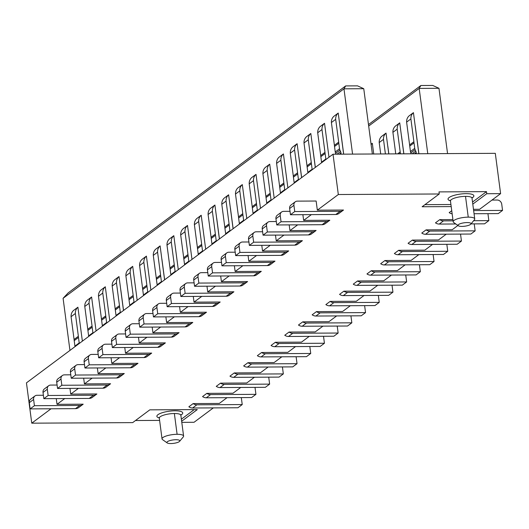 <?xml version="1.0" encoding="UTF-8"?>
<svg xmlns="http://www.w3.org/2000/svg" width="529" height="529" viewBox="0 0 529 529"><rect width="100%" height="100%" fill="white"/><g stroke="black" fill="none" stroke-linecap="round" stroke-linejoin="round"><path stroke-width="0.79" d="M167.21 442.932L162.562 439.639A10.871 2.883 -7.5 0 1 162.039 438.905A10.871 2.883 -7.5 0 1 177.103 434.296A10.871 2.883 -7.5 0 1 183.596 436.068A10.871 2.883 -7.5 0 1 183.279 436.908L179.642 441.298A6.52 1.732 -7.5 0 1 170.794 443.56A6.52 1.732 -7.5 0 1 167.21 442.932A6.52 1.732 -7.5 0 1 169.009 440.882A6.52 1.732 -7.5 0 1 175.932 439.725A6.52 1.732 -7.5 0 1 179.642 441.298M135.497 420.522L159.606 420.396M181.374 419.193L194.229 409.605M181.645 421.269L197.317 409.585L149.813 409.843L132.686 422.618L31.76 423.174L26.45 382.864L333.012 154.217L495.303 153.331L500.606 193.64L479.624 209.286L473.481 209.319M213.339 407.892L194.044 422.281L181.784 422.354M51.049 408.778L31.76 423.174M64.75 398.562L57.02 404.328L56.266 398.608M78.457 388.346L70.721 394.112L69.967 388.392M92.158 378.123L84.422 383.895L83.668 378.169M105.86 367.906L98.123 373.672L97.369 367.953M119.561 357.683L111.824 363.456L111.07 357.736M133.262 347.467L125.525 353.24L124.771 347.513M146.963 337.251L139.226 343.017L138.472 337.297M160.664 327.028L152.927 332.801L152.173 327.074M174.365 316.811L166.628 322.578L165.875 316.858M188.066 306.595L180.329 312.361L179.576 306.641M201.767 296.372L194.031 302.145L193.277 296.419M215.468 286.156L207.732 291.922L206.978 286.202M229.169 275.94L221.433 281.706L220.679 275.986M242.871 265.717L235.134 271.489L234.38 265.763M256.572 255.5L248.835 261.266L248.081 255.547M270.273 245.277L262.536 251.05L261.782 245.324M283.974 235.061L276.237 240.827L275.483 235.107M297.675 224.845L289.938 230.611L289.184 224.891M311.376 214.622L303.639 220.395L302.886 214.668M333.012 154.217L338.322 194.527L317.34 210.172L316.137 201.033L297.338 201.132A4.344 3.782 -126.7 0 0 295.281 201.807A4.344 3.782 -126.7 0 0 293.926 205.312L289.641 208.505L290.467 214.741L335.822 214.49A6.52 5.68 53.3 0 0 338.904 213.485L343.182 210.291A6.52 5.68 -126.7 0 1 340.107 211.296L294.746 211.547L293.926 205.312M472.794 204.121L486.753 193.713L486.482 191.637L438.984 191.895L439.255 193.978L422.129 206.746L451.197 206.588M486.753 193.713L500.606 193.64M338.322 194.527L439.255 193.978M472.523 202.045L486.482 191.637M450.926 204.511L424.939 204.657M458.365 225.784L453.717 222.491A10.871 2.883 -7.5 0 1 453.194 221.757A10.871 2.883 -7.5 0 1 468.251 217.141A10.871 2.883 -7.5 0 1 474.744 218.92A10.871 2.883 -7.5 0 1 474.434 219.76L470.797 224.151A6.52 1.732 -7.5 0 1 461.949 226.412A6.52 1.732 -7.5 0 1 458.365 225.784A6.52 1.732 -7.5 0 1 460.164 223.734A6.52 1.732 -7.5 0 1 467.087 222.577A6.52 1.732 -7.5 0 1 470.797 224.151M457.922 225.473L452.222 229.725L426.063 229.87L421.778 233.064A6.52 5.68 53.3 0 0 425.508 234.287L470.863 234.043L475.148 230.849L429.786 231.094A6.52 5.68 -126.7 0 1 426.063 229.87M446.258 234.175L438.521 239.941L412.362 240.087L408.077 243.28A6.52 5.68 53.3 0 0 411.807 244.504L457.162 244.259L461.447 241.065L416.085 241.317A6.52 5.68 -126.7 0 1 412.362 240.087M432.557 244.391L424.82 250.164L398.661 250.303L394.376 253.497A6.52 5.68 53.3 0 0 398.106 254.727L443.461 254.475L447.746 251.282L402.384 251.533A6.52 5.68 -126.7 0 1 398.661 250.303M418.856 254.614L411.119 260.38L384.96 260.526L380.675 263.72A6.52 5.68 53.3 0 0 384.404 264.943L429.76 264.698L434.044 261.505L388.683 261.749A6.52 5.68 -126.7 0 1 384.96 260.526M405.154 264.831L397.418 270.597L371.259 270.742L366.974 273.936A6.52 5.68 53.3 0 0 370.703 275.166L416.059 274.915L420.343 271.721L374.982 271.972A6.52 5.68 -126.7 0 1 371.259 270.742M391.453 275.047L383.717 280.82L357.558 280.959L353.273 284.152A6.52 5.68 53.3 0 0 357.002 285.382L402.357 285.131L406.642 281.937L361.281 282.188A6.52 5.68 -126.7 0 1 357.558 280.959M377.752 285.27L370.016 291.036L343.857 291.181L339.572 294.375A6.52 5.68 53.3 0 0 343.301 295.599L388.656 295.354L392.941 292.16L347.579 292.405A6.52 5.68 -126.7 0 1 343.857 291.181M364.051 295.486L356.315 301.259L330.156 301.398L325.871 304.592A6.52 5.68 53.3 0 0 329.6 305.822L374.955 305.57L379.24 302.376L333.878 302.628A6.52 5.68 -126.7 0 1 330.156 301.398M350.35 305.709L342.613 311.475L316.454 311.621L312.17 314.808A6.52 5.68 53.3 0 0 315.899 316.038L361.254 315.793L365.539 312.599L320.177 312.844A6.52 5.68 -126.7 0 1 316.454 311.621M336.649 315.925L328.912 321.692L302.753 321.837L298.468 325.031A6.52 5.68 53.3 0 0 302.198 326.254L347.553 326.009L351.838 322.816L306.476 323.06A6.52 5.68 -126.7 0 1 302.753 321.837M322.948 326.142L315.211 331.914L289.052 332.053L284.767 335.247A6.52 5.68 53.3 0 0 288.497 336.477L333.852 336.226L338.137 333.032L292.775 333.283A6.52 5.68 -126.7 0 1 289.052 332.053M309.247 336.365L301.51 342.131L275.344 342.276L271.066 345.47A6.52 5.68 53.3 0 0 274.796 346.693L320.151 346.449L324.436 343.255L279.074 343.5A6.52 5.68 -126.7 0 1 275.344 342.276M295.546 346.581L287.809 352.347L261.643 352.493L257.365 355.686A6.52 5.68 53.3 0 0 261.095 356.91L306.45 356.665L310.735 353.471L265.373 353.722A6.52 5.68 -126.7 0 1 261.643 352.493M281.845 356.797L274.108 362.57L247.942 362.709L243.664 365.903A6.52 5.68 53.3 0 0 247.387 367.133L292.749 366.881L297.034 363.688L251.672 363.939A6.52 5.68 -126.7 0 1 247.942 362.709M268.143 367.02L260.407 372.786L234.241 372.932L229.963 376.126A6.52 5.68 53.3 0 0 233.686 377.349L279.048 377.104L283.332 373.91L237.971 374.155A6.52 5.68 -126.7 0 1 234.241 372.932M254.442 377.237L246.706 383.003L220.54 383.148L216.262 386.342A6.52 5.68 53.3 0 0 219.985 387.572L265.346 387.321L269.631 384.127L224.27 384.378A6.52 5.68 -126.7 0 1 220.54 383.148M240.741 387.453L233.005 393.226L206.839 393.364L202.561 396.558A6.52 5.68 53.3 0 0 206.284 397.788L251.645 397.537L255.93 394.35L210.568 394.594A6.52 5.68 -126.7 0 1 206.839 393.364M227.04 397.676L219.304 403.442L193.138 403.587L188.86 406.781A6.52 5.68 53.3 0 0 192.582 408.004L237.944 407.76L242.229 404.566L196.867 404.811A6.52 5.68 -126.7 0 1 193.138 403.587M452.91 219.575L439.764 219.647L435.479 222.841A6.52 5.68 53.3 0 0 439.209 224.071L455.813 223.979M451.74 210.714L449.181 212.625A6.52 5.68 53.3 0 0 452.15 213.802M343.182 210.291A6.52 5.68 -126.7 0 0 343.506 210.033L317.34 210.172M329.481 220.507A6.52 5.68 -126.7 0 1 326.406 221.519L281.044 221.763L280.225 215.528A4.344 3.782 -126.7 0 1 281.58 212.023L277.302 215.217A4.344 3.782 53.3 0 0 275.94 218.722L276.766 224.957L322.121 224.713A6.52 5.68 53.3 0 0 325.203 223.701L329.481 220.507A6.52 5.68 -126.7 0 0 329.805 220.249L303.639 220.395M315.78 230.73A6.52 5.68 -126.7 0 1 312.705 231.735L267.343 231.98L266.523 225.751A4.344 3.782 -126.7 0 1 267.879 222.246L263.601 225.433A4.344 3.782 53.3 0 0 262.239 228.945L263.065 235.174L308.42 234.929A6.52 5.68 53.3 0 0 311.502 233.924L315.78 230.73A6.52 5.68 -126.7 0 0 316.104 230.465L289.938 230.611M302.079 240.946A6.52 5.68 -126.7 0 1 299.004 241.951L253.642 242.203L252.822 235.967A4.344 3.782 -126.7 0 1 254.178 232.462L249.9 235.656A4.344 3.782 53.3 0 0 248.537 239.161L249.364 245.396L294.719 245.145A6.52 5.68 53.3 0 0 297.801 244.14L302.079 240.946A6.52 5.68 -126.7 0 0 302.403 240.688L276.237 240.827M288.378 251.169A6.52 5.68 -126.7 0 1 285.303 252.174L239.941 252.419L239.121 246.183A4.344 3.782 -126.7 0 1 240.477 242.679L236.198 245.873A4.344 3.782 53.3 0 0 234.836 249.377L235.663 255.613L281.018 255.368A6.52 5.68 53.3 0 0 284.099 254.356L288.378 251.169A6.52 5.68 -126.7 0 0 288.702 250.905L262.536 251.05M274.677 261.386A6.52 5.68 -126.7 0 1 271.602 262.391L226.24 262.642L225.42 256.406A4.344 3.782 -126.7 0 1 226.776 252.902L222.497 256.096A4.344 3.782 53.3 0 0 221.135 259.6L221.955 265.829L267.317 265.584A6.52 5.68 53.3 0 0 270.398 264.579L274.677 261.386A6.52 5.68 -126.7 0 0 275.001 261.128L248.835 261.266M260.976 271.602A6.52 5.68 -126.7 0 1 257.901 272.607L212.539 272.858L211.719 266.623A4.344 3.782 -126.7 0 1 213.075 263.118L208.796 266.312A4.344 3.782 53.3 0 0 207.434 269.816L208.254 276.052L253.616 275.801A6.52 5.68 53.3 0 0 256.697 274.796L260.976 271.602A6.52 5.68 -126.7 0 0 261.3 271.344L235.134 271.489M247.274 281.825A6.52 5.68 -126.7 0 1 244.2 282.83L198.838 283.075L198.018 276.846A4.344 3.782 -126.7 0 1 199.373 273.334L195.095 276.528A4.344 3.782 53.3 0 0 193.733 280.033L194.553 286.268L239.915 286.024A6.52 5.68 53.3 0 0 242.996 285.019L247.274 281.825A6.52 5.68 -126.7 0 0 247.598 281.56L221.433 281.706M233.573 292.041A6.52 5.68 -126.7 0 1 230.499 293.046L185.137 293.297L184.317 287.062A4.344 3.782 -126.7 0 1 185.672 283.557L181.394 286.751A4.344 3.782 53.3 0 0 180.032 290.256L180.852 296.491L226.214 296.24A6.52 5.68 53.3 0 0 229.295 295.235L233.573 292.041A6.52 5.68 -126.7 0 0 233.897 291.783L207.732 291.922M219.872 302.257A6.52 5.68 -126.7 0 1 216.797 303.269L171.436 303.514L170.616 297.278A4.344 3.782 -126.7 0 1 171.971 293.774L167.693 296.967A4.344 3.782 53.3 0 0 166.331 300.472L167.151 306.708L212.513 306.456A6.52 5.68 53.3 0 0 215.594 305.451L219.872 302.257A6.52 5.68 -126.7 0 0 220.19 301.999L194.031 302.145M206.171 312.48A6.52 5.68 -126.7 0 1 203.096 313.485L157.735 313.73L156.915 307.501A4.344 3.782 -126.7 0 1 158.27 303.99L153.992 307.184A4.344 3.782 53.3 0 0 152.63 310.695L153.45 316.924L198.811 316.679A6.52 5.68 53.3 0 0 201.893 315.674L206.171 312.48A6.52 5.68 -126.7 0 0 206.489 312.216L180.329 312.361M192.47 322.697A6.52 5.68 -126.7 0 1 189.395 323.702L144.033 323.953L143.214 317.717A4.344 3.782 -126.7 0 1 144.569 314.213L140.291 317.407A4.344 3.782 53.3 0 0 138.929 320.911L139.749 327.147L185.11 326.896A6.52 5.68 53.3 0 0 188.192 325.89L192.47 322.697A6.52 5.68 -126.7 0 0 192.787 322.439L166.628 322.578M178.769 332.92A6.52 5.68 -126.7 0 1 175.694 333.925L130.332 334.169L129.512 327.934A4.344 3.782 -126.7 0 1 130.868 324.429L126.59 327.623A4.344 3.782 53.3 0 0 125.228 331.128L126.047 337.363L171.409 337.118A6.52 5.68 53.3 0 0 174.484 336.107L178.769 332.92A6.52 5.68 -126.7 0 0 179.086 332.655L152.927 332.801M165.068 343.136A6.52 5.68 -126.7 0 1 161.986 344.141L116.631 344.386L115.811 338.157A4.344 3.782 -126.7 0 1 117.167 334.652L112.889 337.839A4.344 3.782 53.3 0 0 111.526 341.35L112.346 347.579L157.708 347.335A6.52 5.68 53.3 0 0 160.783 346.33L165.068 343.136A6.52 5.68 -126.7 0 0 165.385 342.878L139.226 343.017M151.367 353.352A6.52 5.68 -126.7 0 1 148.285 354.357L102.93 354.609L102.11 348.373A4.344 3.782 -126.7 0 1 103.466 344.868L99.188 348.062A4.344 3.782 53.3 0 0 97.825 351.567L98.645 357.802L144.007 357.551A6.52 5.68 53.3 0 0 147.082 356.546L151.367 353.352A6.52 5.68 -126.7 0 0 151.684 353.094L125.525 353.24M137.666 363.575A6.52 5.68 -126.7 0 1 134.584 364.58L89.229 364.825L88.409 358.589A4.344 3.782 -126.7 0 1 89.765 355.085L85.486 358.278A4.344 3.782 53.3 0 0 84.124 361.783L84.944 368.019L130.306 367.774A6.52 5.68 53.3 0 0 133.381 366.769L137.666 363.575A6.52 5.68 -126.7 0 0 137.983 363.311L111.824 363.456M123.965 373.791A6.52 5.68 -126.7 0 1 120.883 374.796L75.528 375.048L74.708 368.812A4.344 3.782 -126.7 0 1 76.064 365.308L71.785 368.501A4.344 3.782 53.3 0 0 70.423 372.006L71.243 378.242L116.605 377.99A6.52 5.68 53.3 0 0 119.68 376.985L123.965 373.791A6.52 5.68 -126.7 0 0 124.282 373.534L98.123 373.672M110.263 384.008A6.52 5.68 -126.7 0 1 107.182 385.013L61.827 385.264L61.007 379.029A4.344 3.782 -126.7 0 1 62.362 375.524L58.084 378.718A4.344 3.782 53.3 0 0 56.722 382.222L57.542 388.458L102.904 388.207A6.52 5.68 53.3 0 0 105.979 387.202L110.263 384.008A6.52 5.68 -126.7 0 0 110.581 383.75L84.422 383.895M96.562 394.231A6.52 5.68 -126.7 0 1 93.481 395.236L48.126 395.48L47.306 389.251A4.344 3.782 -126.7 0 1 48.661 385.74L44.383 388.934A4.344 3.782 53.3 0 0 43.021 392.439L43.841 398.674L89.203 398.43A6.52 5.68 53.3 0 0 92.277 397.424L96.562 394.231A6.52 5.68 -126.7 0 0 96.88 393.966L70.721 394.112M82.861 404.447A6.52 5.68 -126.7 0 1 79.78 405.452L34.425 405.703L33.605 399.468A4.344 3.782 -126.7 0 1 34.96 395.963L30.682 399.157A4.344 3.782 53.3 0 0 29.32 402.662L30.14 408.897L75.502 408.646A6.52 5.68 53.3 0 0 78.576 407.641L82.861 404.447A6.52 5.68 -126.7 0 0 83.179 404.189L57.02 404.328M345.668 85.916L357.538 85.857L363.76 88.713L343.969 88.819L345.668 85.916L68.215 292.848L63.09 298.303L69.954 350.416M352.565 154.111L343.969 88.819L63.09 298.303M363.76 88.713L372.356 154.005M427.769 153.701L419.173 88.409L420.872 85.506L432.748 85.44L438.964 88.297L419.173 88.409L368.673 126.067M420.872 85.506L368.482 124.58M438.964 88.297L447.56 153.595M343.691 154.164L340.035 126.365M315.344 167.402L312.632 146.804M301.642 177.618L298.931 157.02M233.137 228.713L230.426 208.115M219.436 238.929L216.725 218.332M164.631 279.808L161.914 259.21M123.528 310.463L120.81 289.866M82.372 341.159L77.902 307.217L73.617 310.411A9.019 7.856 53.3 0 0 71.078 316.686L74.08 339.479A21.643 18.852 53.3 0 0 74.205 340.643L74.926 346.125A4.344 3.782 53.3 0 0 75.025 346.634M96.073 330.936L91.603 297L87.318 300.194A9.019 7.856 53.3 0 0 84.779 306.463L87.781 329.263A21.643 18.852 53.3 0 0 87.907 330.427L88.627 335.902A4.344 3.782 53.3 0 0 88.727 336.418M109.774 320.719L105.304 286.778L101.026 289.971A9.019 7.856 53.3 0 0 98.48 296.247L101.482 319.047A21.643 18.852 53.3 0 0 101.608 320.21L102.328 325.685A4.344 3.782 53.3 0 0 102.428 326.201M123.475 310.503L119.005 276.561L114.727 279.755A9.019 7.856 53.3 0 0 112.188 286.03L115.183 308.824A21.643 18.852 53.3 0 0 115.309 309.987L116.03 315.469A4.344 3.782 53.3 0 0 116.129 315.978M137.176 300.28L132.706 266.345L128.428 269.539A9.019 7.856 53.3 0 0 125.889 275.807L128.884 298.607A21.643 18.852 53.3 0 0 129.01 299.771L129.731 305.246A4.344 3.782 53.3 0 0 129.83 305.762M150.877 290.064L146.407 256.122L142.129 259.316A9.019 7.856 53.3 0 0 139.59 265.591L142.585 288.384A21.643 18.852 53.3 0 0 142.711 289.548L143.432 295.03A4.344 3.782 53.3 0 0 143.531 295.546M164.579 279.848L160.108 245.906L155.83 249.099A9.019 7.856 53.3 0 0 153.291 255.375L156.286 278.168A21.643 18.852 53.3 0 0 156.412 279.332L157.133 284.814A4.344 3.782 53.3 0 0 157.232 285.323M178.28 269.625L173.81 235.689L169.531 238.883A9.019 7.856 53.3 0 0 166.992 245.152L169.994 267.952A21.643 18.852 53.3 0 0 170.113 269.116L170.834 274.591A4.344 3.782 53.3 0 0 170.933 275.106M191.981 259.408L187.511 225.466L183.232 228.66A9.019 7.856 53.3 0 0 180.693 234.936L183.695 257.729A21.643 18.852 53.3 0 0 183.814 258.893L184.535 264.374A4.344 3.782 53.3 0 0 184.634 264.884M205.682 249.185L201.212 215.25L196.933 218.444A9.019 7.856 53.3 0 0 194.394 224.713L197.396 247.512A21.643 18.852 53.3 0 0 197.515 248.676L198.236 254.151A4.344 3.782 53.3 0 0 198.335 254.667M219.383 238.969L214.913 205.034L210.635 208.221A9.019 7.856 53.3 0 0 208.095 214.496L211.097 237.296A21.643 18.852 53.3 0 0 211.216 238.46L211.937 243.935A4.344 3.782 53.3 0 0 212.036 244.451M233.084 228.753L228.614 194.811L224.336 198.005A9.019 7.856 53.3 0 0 221.796 204.28L224.799 227.073A21.643 18.852 53.3 0 0 224.918 228.237L225.638 233.719A4.344 3.782 53.3 0 0 225.738 234.228M246.785 218.53L242.315 184.595L238.037 187.788A9.019 7.856 53.3 0 0 235.498 194.057L238.5 216.857A21.643 18.852 53.3 0 0 238.619 218.021L239.339 223.496A4.344 3.782 53.3 0 0 239.439 224.012M260.486 208.314L256.016 174.372L251.738 177.565A9.019 7.856 53.3 0 0 249.199 183.841L252.201 206.641A21.643 18.852 53.3 0 0 252.32 207.804L253.041 213.28A4.344 3.782 53.3 0 0 253.14 213.795M274.187 198.097L269.717 164.155L265.439 167.349A9.019 7.856 53.3 0 0 262.9 173.624L265.902 196.418A21.643 18.852 53.3 0 0 266.021 197.582L266.742 203.063A4.344 3.782 53.3 0 0 266.841 203.572M287.888 187.874L283.418 153.939L279.14 157.133A9.019 7.856 53.3 0 0 276.601 163.401L279.603 186.201A21.643 18.852 53.3 0 0 279.722 187.365L280.443 192.84A4.344 3.782 53.3 0 0 280.542 193.356M301.59 177.658L297.119 143.716L292.841 146.91A9.019 7.856 53.3 0 0 290.302 153.185L293.304 175.978A21.643 18.852 53.3 0 0 293.423 177.142L294.144 182.624A4.344 3.782 53.3 0 0 294.243 183.14M315.291 167.442L310.821 133.5L306.542 136.694A9.019 7.856 53.3 0 0 304.003 142.962L307.005 165.762A21.643 18.852 53.3 0 0 307.124 166.926L307.845 172.408A4.344 3.782 53.3 0 0 307.944 172.917M328.992 157.219L324.522 123.283L320.243 126.477A9.019 7.856 53.3 0 0 317.704 132.746L320.706 155.546A21.643 18.852 53.3 0 0 320.825 156.71L321.546 162.185A4.344 3.782 53.3 0 0 321.645 162.701M343.638 154.164L338.223 113.061L333.944 116.254A9.019 7.856 53.3 0 0 331.405 122.53L334.407 145.323A21.643 18.852 53.3 0 0 334.526 146.487L335.247 151.968A4.344 3.782 53.3 0 0 335.624 153.284L336.041 154.203M418.895 153.747L415.239 125.955M403.858 153.833L401.537 136.171M388.828 153.913L387.836 146.394M373.732 153.999L372.323 143.306L371.067 144.245M388.769 153.913L386.025 133.09L381.746 136.284A9.019 7.856 53.3 0 0 379.207 142.552L380.708 153.959M403.806 153.833L399.726 122.867L395.447 126.061A9.019 7.856 53.3 0 0 392.908 132.336L395.745 153.879M418.842 153.747L413.433 112.651L409.148 115.844A9.019 7.856 53.3 0 0 406.609 122.12L409.611 144.913A21.643 18.852 53.3 0 0 409.73 146.077L410.451 151.558A4.344 3.782 53.3 0 0 410.828 152.868L411.245 153.794M241.244 397.596A4.344 3.782 -126.7 0 1 241.403 398.33L242.229 404.566M254.945 387.38A4.344 3.782 -126.7 0 1 255.104 388.114L255.93 394.35M268.646 377.157A4.344 3.782 -126.7 0 1 268.811 377.891L269.631 384.127M282.347 366.941A4.344 3.782 -126.7 0 1 282.512 367.675L283.332 373.91M296.048 356.725A4.344 3.782 -126.7 0 1 296.214 357.459L297.034 363.688M309.756 346.502A4.344 3.782 -126.7 0 1 309.915 347.236L310.735 353.471M323.457 336.285A4.344 3.782 -126.7 0 1 323.616 337.019L324.436 343.255M337.158 326.062A4.344 3.782 -126.7 0 1 337.317 326.803L338.137 333.032M350.859 315.846A4.344 3.782 -126.7 0 1 351.018 316.58L351.838 322.816M364.56 305.63A4.344 3.782 -126.7 0 1 364.719 306.364L365.539 312.599M378.261 295.407A4.344 3.782 -126.7 0 1 378.42 296.141L379.24 302.376M391.963 285.191A4.344 3.782 -126.7 0 1 392.121 285.924L392.941 292.16M405.664 274.974A4.344 3.782 -126.7 0 1 405.822 275.708L406.642 281.937M419.365 264.751A4.344 3.782 -126.7 0 1 419.523 265.485L420.343 271.721M433.066 254.535A4.344 3.782 -126.7 0 1 433.225 255.269L434.044 261.505M446.767 244.319A4.344 3.782 -126.7 0 1 446.926 245.053L447.746 251.282M460.468 234.096A4.344 3.782 -126.7 0 1 460.627 234.83L461.447 241.065M474.169 223.879A4.344 3.782 -126.7 0 1 474.328 224.613L475.148 230.849M471.002 223.893L484.564 223.82L488.849 220.626L473.647 220.712M453.069 220.824L443.487 220.877A6.52 5.68 -126.7 0 1 439.764 219.647M487.87 213.656A4.344 3.782 -126.7 0 1 488.029 214.397L488.849 220.626M474.063 213.736L498.265 213.604L502.55 210.41L473.647 210.568M491.983 200.068L497.227 200.041A4.344 3.782 -126.7 0 1 501.73 204.174L502.55 210.41M295.281 201.807L291.003 205.001A4.344 3.782 53.3 0 0 289.641 208.505M281.58 212.023A4.344 3.782 -126.7 0 1 283.637 211.355L290.018 211.316M267.879 222.246A4.344 3.782 -126.7 0 1 269.935 221.572L276.31 221.539M254.178 232.462A4.344 3.782 -126.7 0 1 256.234 231.795L262.609 231.755M240.477 242.679A4.344 3.782 -126.7 0 1 242.533 242.011L248.908 241.978M226.776 252.902A4.344 3.782 -126.7 0 1 228.832 252.227L235.207 252.194M213.075 263.118A4.344 3.782 -126.7 0 1 215.131 262.45L221.506 262.41M199.373 273.334A4.344 3.782 -126.7 0 1 201.43 272.666L207.804 272.633M185.672 283.557A4.344 3.782 -126.7 0 1 187.729 282.883L194.103 282.85M171.971 293.774A4.344 3.782 -126.7 0 1 174.028 293.106L180.402 293.066M158.27 303.99A4.344 3.782 -126.7 0 1 160.327 303.322L166.701 303.289M144.569 314.213A4.344 3.782 -126.7 0 1 146.619 313.538L153 313.505M130.868 324.429A4.344 3.782 -126.7 0 1 132.918 323.761L139.299 323.728M117.167 334.652A4.344 3.782 -126.7 0 1 119.217 333.978L125.598 333.944M103.466 344.868A4.344 3.782 -126.7 0 1 105.516 344.2L111.897 344.161M89.765 355.085A4.344 3.782 -126.7 0 1 91.815 354.417L98.196 354.384M76.064 365.308A4.344 3.782 -126.7 0 1 78.113 364.633L84.495 364.6M62.362 375.524A4.344 3.782 -126.7 0 1 64.412 374.856L70.793 374.816M48.661 385.74A4.344 3.782 -126.7 0 1 50.711 385.072L57.092 385.039M34.96 395.963A4.344 3.782 -126.7 0 1 37.01 395.289L43.391 395.256M325.93 159.507A4.344 3.782 -126.7 0 1 325.831 158.991L325.11 153.516A21.643 18.852 -126.7 0 1 324.985 152.352L321.982 129.552A9.019 7.856 -126.7 0 1 324.522 123.283M216.315 241.257A4.344 3.782 -126.7 0 1 216.222 240.741L215.501 235.266A21.643 18.852 -126.7 0 1 215.376 234.102L212.374 211.302A9.019 7.856 -126.7 0 1 214.913 205.034M202.614 251.473A4.344 3.782 -126.7 0 1 202.521 250.964L201.8 245.482A21.643 18.852 -126.7 0 1 201.675 244.319L198.673 221.519A9.019 7.856 -126.7 0 1 201.212 215.25M147.809 292.352A4.344 3.782 -126.7 0 1 147.71 291.836L146.989 286.361A21.643 18.852 -126.7 0 1 146.87 285.197L143.868 262.397A9.019 7.856 -126.7 0 1 146.407 256.122M106.706 323.007A4.344 3.782 -126.7 0 1 106.607 322.492L105.886 317.016A21.643 18.852 -126.7 0 1 105.767 315.853L102.765 293.053A9.019 7.856 -126.7 0 1 105.304 286.778M93.005 333.224A4.344 3.782 -126.7 0 1 92.906 332.715L92.185 327.233A21.643 18.852 -126.7 0 1 92.066 326.069L89.064 303.269A9.019 7.856 -126.7 0 1 91.603 297M79.304 343.44A4.344 3.782 -126.7 0 1 79.205 342.931L78.484 337.449A21.643 18.852 -126.7 0 1 78.365 336.285L75.363 313.492A9.019 7.856 -126.7 0 1 77.902 307.217M290.467 214.741L294.746 211.547M276.766 224.957L281.044 221.763M263.065 235.174L267.343 231.98M249.364 245.396L253.642 242.203M235.663 255.613L239.941 252.419M221.955 265.829L226.24 262.642M208.254 276.052L212.539 272.858M194.553 286.268L198.838 283.075M180.852 296.491L185.137 293.297M167.151 306.708L171.436 303.514M153.45 316.924L157.735 313.73M139.749 327.147L144.033 323.953M126.047 337.363L130.332 334.169M112.346 347.579L116.631 344.386M98.645 357.802L102.93 354.609M84.944 368.019L89.229 364.825M71.243 378.242L75.528 375.048M57.542 388.458L61.827 385.264M43.841 398.674L48.126 395.48M30.14 408.897L34.425 405.703M371.12 144.642A9.019 7.856 -126.7 0 1 372.323 143.306M379.207 142.552L383.485 139.358A9.019 7.856 -126.7 0 1 386.025 133.09M385.403 153.932L383.485 139.358M392.908 132.336L397.186 129.142A9.019 7.856 -126.7 0 1 399.726 122.867M400.413 153.853L400.314 153.106A21.643 18.852 -126.7 0 1 400.189 151.942L397.186 129.142M406.609 122.12L410.888 118.926A9.019 7.856 -126.7 0 1 413.433 112.651M416.336 153.767L416.171 152.504A4.344 3.782 53.3 0 0 415.761 151.115L415.113 149.681A4.344 3.782 -126.7 0 1 414.736 148.365L414.015 142.883A21.643 18.852 -126.7 0 1 413.89 141.719L410.888 118.926M412.177 153.787L415.761 151.115M409.611 144.913L413.89 141.719M397.61 153.866L400.189 151.942M341.132 154.177L340.967 152.914A4.344 3.782 53.3 0 0 340.557 151.525L339.909 150.091A4.344 3.782 -126.7 0 1 339.532 148.775L338.811 143.293A21.643 18.852 -126.7 0 1 338.686 142.129L335.684 119.336A9.019 7.856 -126.7 0 1 338.223 113.061M340.557 151.525L336.973 154.197M338.686 142.129L334.407 145.323M335.684 119.336L331.405 122.53M75.363 313.492L71.078 316.686M89.064 303.269L84.779 306.463M102.765 293.053L98.48 296.247M120.407 312.784A4.344 3.782 -126.7 0 1 120.308 312.275L119.587 306.794A21.643 18.852 -126.7 0 1 119.468 305.63L116.466 282.836A9.019 7.856 -126.7 0 1 119.005 276.561M116.466 282.836L112.188 286.03M134.108 302.568A4.344 3.782 -126.7 0 1 134.009 302.052L133.288 296.577A21.643 18.852 -126.7 0 1 133.169 295.413L130.167 272.614A9.019 7.856 -126.7 0 1 132.706 266.345M130.167 272.614L125.889 275.807M143.868 262.397L139.59 265.591M161.51 282.129A4.344 3.782 -126.7 0 1 161.418 281.62L160.69 276.138A21.643 18.852 -126.7 0 1 160.571 274.974L157.569 252.181A9.019 7.856 -126.7 0 1 160.108 245.906M157.569 252.181L153.291 255.375M175.211 271.913A4.344 3.782 -126.7 0 1 175.119 271.397L174.391 265.922A21.643 18.852 -126.7 0 1 174.272 264.758L171.27 241.958A9.019 7.856 -126.7 0 1 173.81 235.689M171.27 241.958L166.992 245.152M188.913 261.696A4.344 3.782 -126.7 0 1 188.82 261.181L188.093 255.699A21.643 18.852 -126.7 0 1 187.974 254.535L184.971 231.742A9.019 7.856 -126.7 0 1 187.511 225.466M184.971 231.742L180.693 234.936M198.673 221.519L194.394 224.713M212.374 211.302L208.095 214.496M230.016 231.034A4.344 3.782 -126.7 0 1 229.923 230.525L229.202 225.043A21.643 18.852 -126.7 0 1 229.077 223.879L226.075 201.086A9.019 7.856 -126.7 0 1 228.614 194.811M226.075 201.086L221.796 204.28M243.717 220.818A4.344 3.782 -126.7 0 1 243.624 220.302L242.904 214.827A21.643 18.852 -126.7 0 1 242.778 213.663L239.776 190.863A9.019 7.856 -126.7 0 1 242.315 184.595M239.776 190.863L235.498 194.057M257.418 210.602A4.344 3.782 -126.7 0 1 257.325 210.086L256.605 204.611A21.643 18.852 -126.7 0 1 256.479 203.447L253.477 180.647A9.019 7.856 -126.7 0 1 256.016 174.372M253.477 180.647L249.199 183.841M271.119 200.379A4.344 3.782 -126.7 0 1 271.027 199.869L270.306 194.388A21.643 18.852 -126.7 0 1 270.18 193.224L267.178 170.431A9.019 7.856 -126.7 0 1 269.717 164.155M267.178 170.431L262.9 173.624M284.827 190.162A4.344 3.782 -126.7 0 1 284.728 189.647L284.007 184.171A21.643 18.852 -126.7 0 1 283.881 183.008L280.879 160.208A9.019 7.856 -126.7 0 1 283.418 153.939M280.879 160.208L276.601 163.401M298.528 179.946A4.344 3.782 -126.7 0 1 298.429 179.43L297.708 173.948A21.643 18.852 -126.7 0 1 297.582 172.785L294.58 149.991A9.019 7.856 -126.7 0 1 297.119 143.716M294.58 149.991L290.302 153.185M312.229 169.723A4.344 3.782 -126.7 0 1 312.13 169.214L311.409 163.732A21.643 18.852 -126.7 0 1 311.283 162.568L308.281 139.775A9.019 7.856 -126.7 0 1 310.821 133.5M308.281 139.775L304.003 142.962M321.982 129.552L317.704 132.746M324.985 152.352L320.706 155.546M311.283 162.568L307.005 165.762M297.582 172.785L293.304 175.978M283.881 183.008L279.603 186.201M270.18 193.224L265.902 196.418M215.376 234.102L211.097 237.296M201.675 244.319L197.396 247.512M146.87 285.197L142.585 288.384M119.468 305.63L115.183 308.824M105.767 315.853L101.482 319.047M92.066 326.069L87.781 329.263M78.365 336.285L74.08 339.479M133.169 295.413L128.884 298.607M160.571 274.974L156.286 278.168M174.272 264.758L169.994 267.952M187.974 254.535L183.695 257.729M229.077 223.879L224.799 227.073M242.778 213.663L238.5 216.857M256.479 203.447L252.201 206.641M180.845 415.106A13.04 3.465 172.5 0 0 174.947 410.802A13.04 3.465 172.5 0 0 159.751 413.665A13.04 3.465 172.5 0 0 159.269 417.943M159.368 417.685L159.024 417.507L159.308 418.128A10.871 2.883 -7.5 0 1 174.365 413.513A10.871 2.883 -7.5 0 1 180.858 415.291L180.971 414.617L180.687 414.881M177.103 434.296L174.365 413.513M450.417 200.795A13.04 3.465 -7.5 0 1 450.9 196.517A13.04 3.465 -7.5 0 1 466.095 193.654A13.04 3.465 -7.5 0 1 472 197.952M450.523 200.537L450.172 200.359L450.457 200.98A10.871 2.883 -7.5 0 1 465.513 196.365A10.871 2.883 -7.5 0 1 472.007 198.144L472.126 197.469L471.835 197.734M468.251 217.141L465.513 196.365M192.582 408.004L196.867 404.811M206.284 397.788L210.568 394.594M219.985 387.572L224.27 384.378M233.686 377.349L237.971 374.155M247.387 367.133L251.672 363.939M261.095 356.91L265.373 353.722M274.796 346.693L279.074 343.5M288.497 336.477L292.775 333.283M302.198 326.254L306.476 323.06M315.899 316.038L320.177 312.844M329.6 305.822L333.878 302.628M343.301 295.599L347.579 292.405M357.002 285.382L361.281 282.188M370.703 275.166L374.982 271.972M384.404 264.943L388.683 261.749M398.106 254.727L402.384 251.533M411.807 244.504L416.085 241.317M425.508 234.287L429.786 231.094M439.209 224.071L443.487 220.877M340.107 211.296L335.822 214.49M326.406 221.519L322.121 224.713M312.705 231.735L308.42 234.929M299.004 241.951L294.719 245.145M285.303 252.174L281.018 255.368M271.602 262.391L267.317 265.584M257.901 272.607L253.616 275.801M244.2 282.83L239.915 286.024M230.499 293.046L226.214 296.24M216.797 303.269L212.513 306.456M203.096 313.485L198.811 316.679M189.395 323.702L185.11 326.896M175.694 333.925L171.409 337.118M161.986 344.141L157.708 347.335M148.285 354.357L144.007 357.551M134.584 364.58L130.306 367.774M120.883 374.796L116.605 377.99M107.182 385.013L102.904 388.207M93.481 395.236L89.203 398.43M79.78 405.452L75.502 408.646M280.225 215.528L275.94 218.722M266.523 225.751L262.239 228.945M252.822 235.967L248.537 239.161M239.121 246.183L234.836 249.377M225.42 256.406L221.135 259.6M211.719 266.623L207.434 269.816M198.018 276.846L193.733 280.033M184.317 287.062L180.032 290.256M170.616 297.278L166.331 300.472M156.915 307.501L152.63 310.695M143.214 317.717L138.929 320.911M129.512 327.934L125.228 331.128M115.811 338.157L111.526 341.35M102.11 348.373L97.825 351.567M88.409 358.589L84.124 361.783M74.708 368.812L70.423 372.006M61.007 379.029L56.722 382.222M47.306 389.251L43.021 392.439M33.605 399.468L29.32 402.662M414.465 153.774L416.171 152.504M410.828 152.868L415.113 149.681M410.451 151.558L414.736 148.365M409.73 146.077L414.015 142.883M399.302 153.86L400.314 153.106M340.967 152.914L339.261 154.184M339.909 150.091L335.624 153.284M339.532 148.775L335.247 151.968M338.811 143.293L334.526 146.487M325.11 153.516L320.825 156.71M325.831 158.991L321.546 162.185M312.13 169.214L307.845 172.408M311.409 163.732L307.124 166.926M298.429 179.43L294.144 182.624M297.708 173.948L293.423 177.142M284.728 189.647L280.443 192.84M284.007 184.171L279.722 187.365M271.027 199.869L266.742 203.063M270.306 194.388L266.021 197.582M215.501 235.266L211.216 238.46M216.222 240.741L211.937 243.935M201.8 245.482L197.515 248.676M202.521 250.964L198.236 254.151M146.989 286.361L142.711 289.548M147.71 291.836L143.432 295.03M120.308 312.275L116.03 315.469M119.587 306.794L115.309 309.987M105.886 317.016L101.608 320.21M106.607 322.492L102.328 325.685M92.185 327.233L87.907 330.427M92.906 332.715L88.627 335.902M78.484 337.449L74.205 340.643M79.205 342.931L74.926 346.125M134.009 302.052L129.731 305.246M133.288 296.577L129.01 299.771M161.418 281.62L157.133 284.814M160.69 276.138L156.412 279.332M175.119 271.397L170.834 274.591M174.391 265.922L170.113 269.116M188.82 261.181L184.535 264.374M188.093 255.699L183.814 258.893M229.923 230.525L225.638 233.719M229.202 225.043L224.918 228.237M243.624 220.302L239.339 223.496M242.904 214.827L238.619 218.021M257.325 210.086L253.041 213.28M256.605 204.611L252.32 207.804M162.039 438.905L159.308 418.128M183.596 436.068L180.858 415.291M453.194 221.757L450.457 200.98M474.744 218.92L472.007 198.144"/></g></svg>
